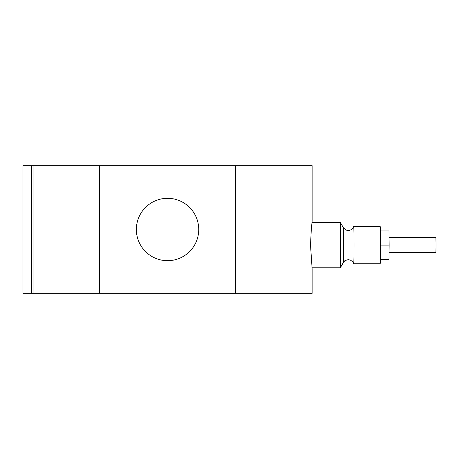 <?xml version="1.0" encoding="UTF-8"?>
<svg xmlns="http://www.w3.org/2000/svg" width="459" height="459" viewBox="0 0 459 459"><rect width="100%" height="100%" fill="white"/><g stroke="black" fill="none" stroke-linecap="round" stroke-linejoin="round"><path stroke-width="0.69" d="M343.366 227.675A17.425 0.304 -90 0 1 343.659 245.209A17.425 0.304 -90 0 1 343.366 262.514L344.434 261.182C344.571 260.683 345.851 260.184 348.266 259.685L350.309 260.069C354.21 262.514 353.074 262.887 353.682 263.718A18.658 0.327 -90 0 0 353.7 263.747L353.7 263.747A18.658 0.327 -90 0 0 354.027 245.221A18.658 0.327 -90 0 0 353.705 226.436A18.658 0.327 -90 0 0 353.7 226.436A18.658 0.327 -90 0 0 353.682 226.471L352.432 228.668C352.386 228.639 351.651 230.131 348.266 230.504L346.218 230.12L343.366 227.675L340.331 222.42A22.68 0.396 -90 0 0 340.32 222.414L312.034 222.414M31.47 293.29L22.95 293.29L22.95 165.71L31.47 165.71L31.47 293.29L312.143 293.29L312.143 269.06L310.519 245.095L311.317 228.961L312.143 221.129L312.143 165.71L235.593 165.71L235.593 293.29M198.736 229.5A31.189 31.189 0 0 1 167.546 260.689A31.189 31.189 0 0 1 136.357 229.5A31.189 31.189 0 0 1 167.546 198.311A31.189 31.189 0 0 1 198.736 229.5M380.368 259.151L380.368 231.032M389.054 237.722L435.924 237.722L436.05 245.095L435.924 252.467L389.054 252.467M343.366 262.514L340.331 267.763A22.68 0.396 -90 0 0 340.331 267.763A22.68 0.396 -90 0 0 340.716 245.249A22.68 0.396 -90 0 0 340.331 222.42M353.7 263.747L380.155 263.747A18.658 0.327 -90 0 0 380.482 245.221A18.658 0.327 -90 0 0 380.155 226.436L353.7 226.436M388.985 230.923L380.368 230.917L388.985 230.923L389.129 245.1L388.985 259.272L380.368 259.272M380.482 230.923L380.482 259.272M389.129 245.1L380.626 245.1M31.47 165.71L99.5 165.71L99.5 293.29M235.593 165.71L99.5 165.71M33.077 165.71L33.077 293.29M340.32 267.775L312.034 267.775"/></g></svg>
